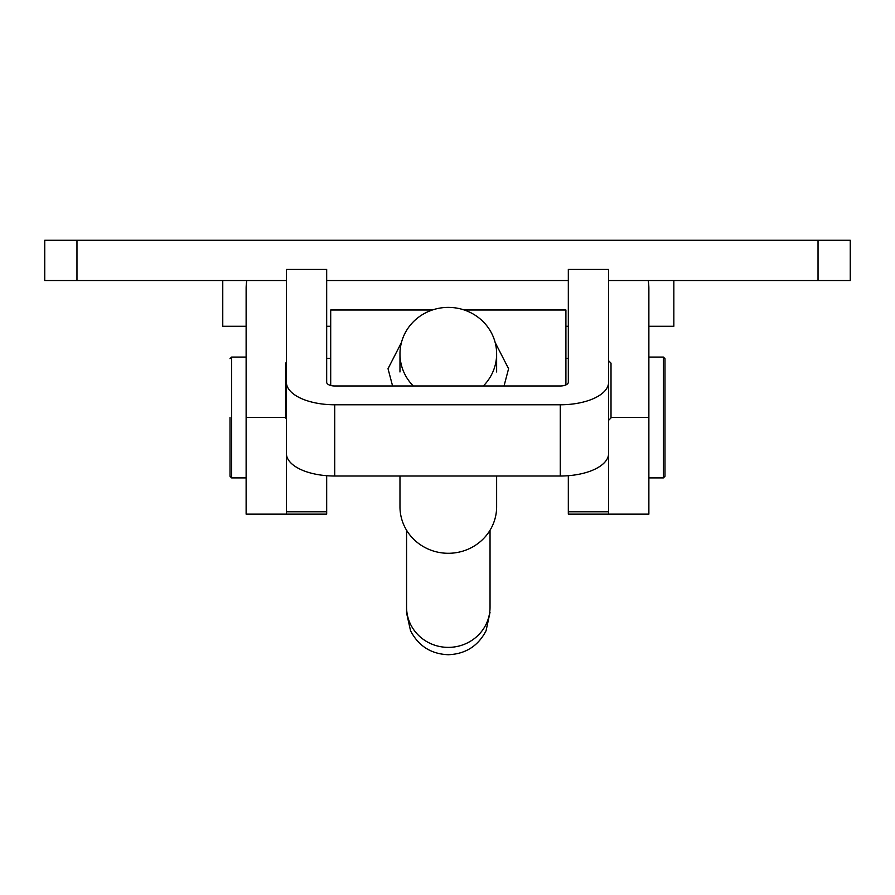 <?xml version="1.0" encoding="UTF-8"?>
<svg xmlns="http://www.w3.org/2000/svg" width="895" height="895" viewBox="0 0 895 895"><rect width="100%" height="100%" fill="white"/><g stroke="black" fill="none" stroke-linecap="round" stroke-linejoin="round"><path stroke-width="1.34" d="M818.03 240.274L818.03 280.549L850.25 280.549L850.25 240.274L44.75 240.274L44.75 280.549L286.4 280.549M818.03 280.549L608.6 280.549M568.325 280.549L326.675 280.549M246.796 280.549A48.33 48.33 0 0 0 246.125 288.604L246.125 417.484L285.594 417.484M326.675 475.692L326.675 514.144L286.4 514.144L286.4 382.221L286.4 514.144L246.125 514.144L246.125 417.484M608.6 423.57L608.6 514.144L648.875 514.144L648.875 288.604A48.33 48.33 0 0 0 648.204 280.549M286.4 453.452A48.33 22.554 180 0 0 334.73 476.017L560.27 476.017L560.27 404.775L334.73 404.775A48.33 22.554 0 0 1 286.4 382.221L286.4 269.429L326.675 269.429L326.675 382.221A8.055 3.759 0 0 0 334.73 385.98L560.27 385.98A8.055 3.759 0 0 0 568.325 382.221L568.325 269.429L608.6 269.429L608.6 514.144L568.325 514.144L568.325 511.795L608.6 511.795M560.27 404.775A48.33 22.554 0 0 0 608.6 382.221L608.6 453.452A48.33 22.554 180 0 1 560.27 476.017M568.325 475.692L568.325 511.795M230.015 417.484L230.015 476.285L230.015 417.484M664.985 440.016L664.985 476.285L663.374 477.896L663.374 357.071L664.985 358.682L664.985 440.016M664.985 394.964L664.985 358.682M401.463 342.461L388.027 368.706L392.581 385.98M504.03 385.98L508.584 368.706L495.148 342.461M286.4 362.352L285.594 363.157L285.594 417.931L286.4 418.737M608.6 360.741L611.016 363.157L611.016 417.931L608.6 420.348M464.259 309.994L565.908 309.994L565.908 384.906M432.352 309.994L330.702 309.994L330.702 385.476M673.846 280.549L673.846 326.272L648.875 326.272M222.765 280.549L222.765 326.272L246.125 326.272M399.975 476.017L399.975 506.76A48.33 46.518 -0 0 0 448.305 553.289A48.33 46.518 -0 0 0 496.635 506.76L496.635 476.017M496.635 371.951L496.635 353.905A48.33 46.518 -0 0 0 448.305 307.388A48.33 46.518 -0 0 0 399.975 353.905A48.33 46.518 -0 0 0 413.289 385.98M483.322 385.98A48.33 46.518 -0 0 0 496.635 353.905M399.975 371.951L399.975 353.905M490.035 607.213L490.035 530.243L490.035 607.213A41.729 40.163 180 0 1 448.305 647.376A41.729 40.163 180 0 1 406.576 607.213L406.576 530.243L406.576 612.997L410.548 630.762C418.513 646.033 431.099 654.021 448.305 654.726C465.512 654.021 478.098 646.033 486.063 630.762L490.035 612.269M76.97 240.274L76.97 280.549M648.875 417.484L611.016 417.484M334.73 476.017L334.73 404.775M286.4 511.795L326.675 511.795M246.125 357.071L231.626 357.071L231.626 477.896L230.015 476.285M246.125 477.896L231.626 477.896M231.626 357.071L230.015 358.682M648.875 477.896L663.374 477.896M648.875 357.071L663.374 357.071M326.675 358.324L330.702 358.324M568.325 358.324L565.908 358.324M568.325 326.272L565.908 326.272M330.702 326.272L326.675 326.272M406.576 607.213L406.576 612.985"/></g></svg>
